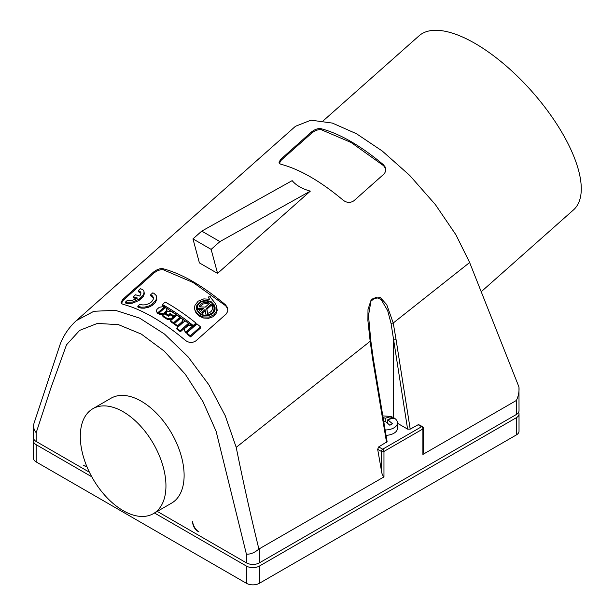 <?xml version="1.0" encoding="UTF-8"?>
<svg xmlns="http://www.w3.org/2000/svg" width="614" height="614" viewBox="0 0 614 614"><rect width="100%" height="100%" fill="white"/><g stroke="black" fill="none" stroke-linecap="round" stroke-linejoin="round"><path stroke-width="0.92" d="M323.164 120.851L419.07 35.804A116.353 47.501 48.4 0 1 474.975 43.387A116.353 47.501 48.4 0 1 561.472 131.711A116.353 47.501 48.4 0 1 573.468 209.919L481.207 291.734M393.566 417.666L393.566 339.926L396.076 339.657L393.236 323.01L386.713 304.598L380.204 297.445L371.378 299.133L368.001 309.548L367.886 320.531L370.173 341.269L236.206 447.345L225.2 415.624L208.821 384.725L188.091 356.818L164.437 334.008L139.608 318.113L115.493 310.362L93.919 311.26L76.405 320.569L295.464 126.284L310.999 120.167L332.404 123.092L356.527 133.76L382.299 151.052L409.722 175.42L435.372 204.592L455.956 234.855L469.633 262.516L518.976 387.035L519.022 410.766A9.179 5.296 180 0 1 516.336 414.511L259.384 562.861A9.179 5.296 180 0 1 246.406 562.861L157.261 511.393M36.172 441.481L36.172 432.778L34.246 429.823L33.486 426.277L33.486 437.736A9.179 5.296 0 0 0 36.172 441.481L89.421 472.227M153.408 513.626L171.575 503.135A60.563 34.967 -120 0 0 184.116 475.413A60.563 34.967 -120 0 0 157.683 414.458A60.563 34.967 -120 0 0 111.011 398.233L92.844 408.724A60.563 34.967 -120 0 0 80.296 436.447A60.563 34.967 -120 0 0 106.736 497.401A60.563 34.967 -120 0 0 153.408 513.626A60.563 34.967 -120 0 0 165.949 485.897A60.563 34.967 -120 0 0 139.508 424.949A60.563 34.967 -120 0 0 92.844 408.724M192.712 522.852A7.337 4.237 60 0 0 197.877 531.31L199.066 531.993A9.179 5.296 60 0 1 192.604 521.424L192.796 522.798M86.912 466.671A7.337 4.237 60 0 1 84.701 465.965L83.512 465.282A9.179 5.296 -120 0 0 86.697 466.149M236.206 447.345C243.098 481.514 250.658 515.415 258.893 549.039C254.649 552.684 250.489 554.396 246.406 554.158L246.406 562.861M396.076 339.657L410.206 429.14L407.596 429.117L391.049 323.417L387.687 310.684L381.164 299.571L375.768 297.214L370.933 301.213L368.507 315.558L370.787 340.54L373.32 358.852L387.112 441.696L378.692 446.892L377.671 449.294L381.371 470.339C381.647 473.225 382.514 475.413 383.965 476.909L258.893 549.039M386.567 442.464L372.713 359.612L370.173 341.269L370.557 340.256M192.965 238.892L201.745 231.11L292.157 180.639C296.055 185.344 302.111 188.836 310.323 191.131L217.563 273.383L199.397 262.892L192.965 238.892L211.139 249.384L219.912 241.601L310.323 191.131L217.571 273.383L211.139 249.384M225.369 304.705C202.743 285.748 181.974 273.76 163.078 268.74C160.077 268.28 156.846 269.423 153.408 272.163L122.608 299.517L121.127 302.479L121.58 303.554L122.969 304.298C141.865 309.333 162.626 321.314 185.259 340.263C188.866 342.965 192.443 343.142 195.989 340.785L226.328 313.884L227.855 311.006L227.426 307.445L225.369 304.705L225.653 305.757L193.187 282.547L163.362 269.799C160.361 269.346 157.138 270.498 153.692 273.238L123.36 300.139L121.418 303.354M383.313 164.636C360.687 145.695 339.918 133.706 321.022 128.679C318.014 128.219 314.782 129.354 311.344 132.094L280.552 159.463L279.071 162.434L279.646 163.631L280.913 164.253C299.809 169.272 320.569 181.26 343.203 200.218C346.81 202.919 350.387 203.088 353.933 200.74L384.494 173.57L385.845 170.623L385.231 167.077L383.313 164.636L383.596 165.703L351.131 142.494L321.306 129.738C318.305 129.293 315.082 130.444 311.636 133.184L281.304 160.085L279.355 163.301M76.405 320.569L76.405 320.569C67.371 328.789 62.874 337.493 60.395 343.594L33.939 423.514L33.486 426.277M391.049 323.417L393.236 323.01L469.633 262.516M182.174 322.933L182.957 320.677L182.289 318.835L181.038 317.783L174.553 323.532L174.829 324.545L177.853 326.763L177.576 325.742L181.897 321.905L182.174 322.933L177.853 326.763M174.553 323.532L177.576 325.742M385.799 168.819L383.596 165.703M143.968 291.358L142.901 289.739L140.514 288.741L138.257 290.744L140.03 291.404L140.882 292.602L140.736 294.344L139.723 296.048L135.54 294.789L133.284 296.785L137.467 298.051C134.059 300.1 131.051 300.837 128.441 300.261L127.727 300.077L125.471 302.08L125.763 303.139L128.71 303.6L132.578 303.162L139.063 300.446L143.231 296.539L144.321 293.837L143.968 291.358L143.968 293.223L143.116 295.242L139.178 299.156L132.325 302.111L126.185 302.265L126.469 303.324M138.257 290.744L138.541 291.803L140.959 293.154M133.284 296.785L133.568 297.844L136.438 298.673M187.078 333.978L190.555 336.879L200.74 327.845L200.456 326.786L196.987 323.9L186.802 332.926L187.078 333.978M193.172 325.52L195.95 323.056L196.227 324.1L193.448 326.564L162.687 305.511L162.418 304.506C172.465 310.07 182.719 317.077 193.172 325.52L193.448 326.564M185.42 331.806L186.042 333.133L192.527 327.385L192.243 326.341L190.831 325.474L188.659 325.374L184.968 328.183L184.384 330.178L186.042 333.133M185.697 332.857L184.423 330.347M166.862 309.019L165.32 307.507L158.834 313.255L159.747 314.637L164.161 314.076L166.977 311.329L166.862 309.019L166.056 311.16L166.325 312.165M210.64 297.828L210.356 296.723L208.591 296.915L209.397 299.271L203.833 298.888L198.215 301.136L194.976 305.281L194.515 307.967L194.937 310.262L197.831 314.284L203.111 316.916L209.174 317.077L214.048 314.736L216.466 311.214L216.826 307.084L215.606 303.869L210.479 297.314M209.19 299.218L208.591 296.915M216.65 306.279L217.179 310.392L215.89 314L212.997 316.77L208.583 318.282L203.618 318.014L199.174 316.118L196.104 313.086L194.768 309.702M150.553 294.85L152.51 295.933L153.385 297.544L153.155 299.54L151.681 301.735L149.187 303.562L145.925 304.744L142.74 304.951L140.023 304.183L137.766 306.186L138.035 307.207L141.074 308.113L144.367 308.174L148.665 307.207L152.011 305.572L155.219 302.725L156.785 299.502L156.186 295.503L153.945 293.331L152.809 292.847L150.553 294.85L150.821 295.871L153.423 297.828M157.506 313.332L156.317 311.091L156.969 309.349L159.333 307.246L163.723 306.578L164.629 307.952L158.143 313.7L157.238 312.326L158.143 313.7M177.016 329.165L180.416 331.775L188.751 324.384L188.467 323.348L185.075 320.746L176.74 328.137L177.016 329.165M165.542 313.071L169.456 315.565L168.62 316.302L164.713 313.808L162.702 315.588L167.269 318.512L171.736 318.136L173.217 316.824L169.272 314.214L170.109 313.478L174.046 316.08L176.057 314.299L171.459 311.275L167.023 311.758L165.542 313.071L165.811 314.076L168.911 316.041M162.702 315.588L162.971 316.594L167.538 319.518L172.004 319.142L173.486 317.829L173.217 316.824M170.109 313.478L170.086 314.736M170.377 314.483L174.315 317.093L176.325 315.312L176.057 314.299M170.838 321.736L173.823 323.831L180.309 318.083L180.032 317.07L177.047 314.982L170.562 320.723L170.838 321.736M227.863 308.88L225.653 305.757M174.046 316.08L174.315 317.093M182.665 319.61L181.897 321.905M201.745 231.11L219.912 241.601M213.273 313.017L214.347 310.738L214.416 308.251L213.802 305.995L212.091 306.378C213.004 309.901 211.477 312.234 207.501 313.386L206.626 308.144L210.855 304.39L211.853 305.181L213.058 304.114L209.735 301.528L208.53 302.595L209.527 303.362L205.291 307.115L199.074 306.831C200.256 303.531 202.935 302.088 207.102 302.502L207.371 303.531L202.82 304.007L199.688 306.854M207.102 302.502L207.478 301.083C201.185 300.722 197.754 303.093 197.201 308.213L203.725 308.504L200.502 311.359L199.504 310.6L198.299 311.666L201.63 314.253L202.827 313.186L201.829 312.396L205.053 309.54L206.181 315.803M213.802 305.995C214.908 311.382 212.298 314.391 205.974 315.036M212.36 307.407L212.252 306.893M212.728 313.554C208.315 316.571 203.833 316.525 199.297 313.432L196.564 309.602L196.342 307.031L197.025 304.882L200.364 301.551L205.828 300.192L211.132 301.674L214.248 304.912L215.061 307.33L215.038 309.441L214.156 311.851L212.728 313.554M158.834 313.255L159.479 313.631L163.892 313.079L166.056 311.16M185.766 332.09L192.243 326.341M195.95 323.056C185.497 314.614 175.243 307.606 165.197 302.042L162.418 304.506M186.802 332.926L190.271 335.82L190.555 336.879M190.271 335.82L200.456 326.786M125.471 302.08L126.185 302.265M170.562 320.723L173.555 322.81L173.823 323.831M173.555 322.81L180.032 317.07M207.478 301.083L207.371 303.531M197.201 308.213L197.478 309.233L202.643 309.464M198.299 311.666L198.575 312.695L200.786 314.406M202.827 313.186L203.111 314.222L202.183 315.043M205.237 310.653L202.597 313.002M210.855 304.39L211.132 305.427L206.903 309.18L207.601 313.363M211.132 305.427L212.137 306.217L213.334 305.15L213.058 304.114M208.53 302.595L209.029 303.8M207.547 301.328L209.443 301.789M210.878 302.41L213.442 304.398L215.007 307.046M196.664 309.909L196.818 307.084L198.153 304.613M410.206 429.14L418.495 424.543L422.516 426.615A1.834 1.059 -60 0 0 421.595 426.707A1.834 1.059 60 0 1 422.9 428.956L422.9 454.429L516.336 400.489L516.336 414.511M423.399 428.012A1.834 1.059 180 0 1 423.437 428.211L423.437 451.658L422.9 454.429M372.805 358.399L372.713 359.612M176.74 328.137L180.14 330.739L180.416 331.775M180.14 330.739L188.467 323.348M157.238 312.326L156.347 311.244M157.875 312.695L164.36 306.946M156.47 296.263L156.57 298.197L155.787 300.453L151.742 304.559L148.404 306.194L144.689 307.1L141.327 307.161L138.503 306.493L138.779 307.514M137.766 306.186L138.503 306.493M211.853 305.181L212.137 306.217M206.626 308.144L206.903 309.18M201.63 314.253L201.799 314.89M518.976 387.035C519.321 391.793 518.439 396.276 516.336 400.489M386.029 435.334A12.295 7.099 0 0 0 397.481 428.257L397.481 422.862A12.295 7.099 0 0 0 393.873 417.842A12.295 7.099 0 0 0 390.212 416.384L382.737 415.893M397.481 423.269L407.596 429.117M390.266 418.756L389.852 418.878M387.779 423.215L387.779 419.753L392.446 418.357L394.902 418.594A12.057 6.961 0 0 0 393.704 417.789A12.057 6.961 0 0 0 392.308 417.098L389.852 418.518M385.116 429.961A12.295 7.099 0 0 0 397.481 422.862M392.308 417.098L389.852 416.86L385.185 418.257L382.982 417.343M383.804 422.225L385.185 421.25L389.852 425.249L392.446 423.752L387.779 419.753M385.185 418.257L385.185 421.25M518.592 412.37A9.179 5.296 180 0 1 519.022 413.974A9.179 5.296 180 0 1 516.336 417.72L259.384 566.07A9.179 5.296 180 0 1 246.406 566.07L154.49 512.997M33.916 439.34A9.179 5.296 0 0 0 33.486 440.944A9.179 5.296 0 0 0 36.172 444.689L91.793 476.802M519.022 413.974L519.022 431.205A9.179 5.296 180 0 1 516.336 434.95L259.384 583.3A9.179 5.296 0 0 1 246.406 583.3L36.172 461.928A9.179 5.296 180 0 1 33.486 458.174L33.486 440.944M246.406 554.158L216.105 431.258L202.981 401.656L185.282 374.233L164.214 351.101L141.343 334.108L118.464 324.652L97.38 323.424L79.666 330.37L66.519 344.799L50.893 387.933L36.172 432.778M321.306 129.738L321.022 128.679M281.55 159.863L281.258 158.78M311.636 133.184L311.344 132.094M163.362 269.799L163.078 268.74M123.606 299.916L123.314 298.826M153.692 273.238L153.408 272.163M163.892 313.079L164.161 314.076M159.479 313.631L159.747 314.637M138.971 290.929L139.248 291.988M383.965 476.909L383.965 451.436L422.9 428.956A1.834 1.059 180 0 0 423.437 428.211A1.834 1.834 0 0 0 422.516 426.615M377.671 449.294L381.371 451.436A1.834 1.059 0 0 0 383.965 451.436A1.834 1.059 60 0 0 382.668 449.187A1.834 1.059 120 0 0 381.371 451.436L381.371 470.339M378.692 446.892L382.668 449.187L421.595 426.707L418.096 424.688M171.736 318.136L172.004 319.142M167.269 318.512L167.538 319.518M151.29 295.157L151.566 296.178M259.384 548.832L259.384 562.861M36.172 461.928L36.172 444.689M246.406 566.07L246.406 583.3M259.384 566.07L259.384 583.3M516.336 417.72L516.336 434.95"/></g></svg>
